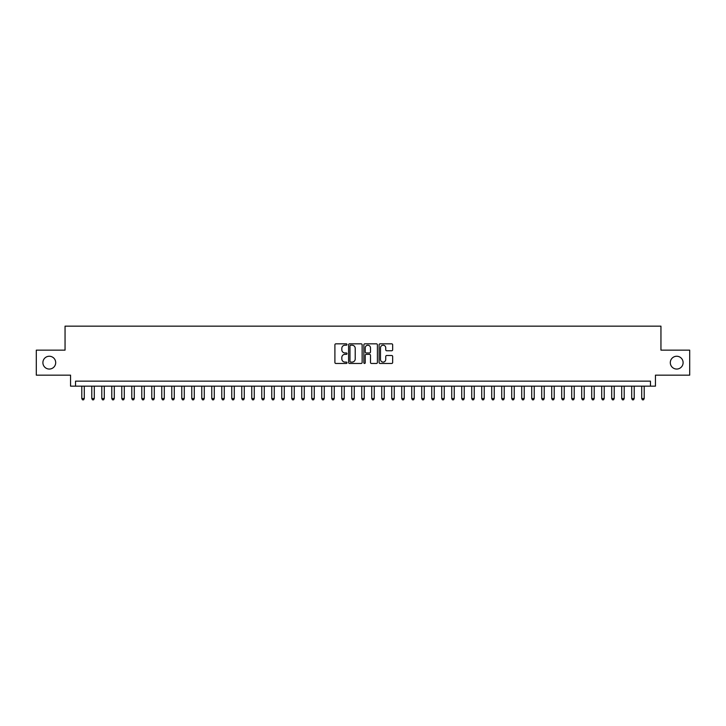 <?xml version="1.0" encoding="UTF-8"?>
<svg xmlns="http://www.w3.org/2000/svg" width="726" height="726" viewBox="0 0 726 726"><rect width="100%" height="100%" fill="white"/><g stroke="black" fill="none" stroke-linecap="round" stroke-linejoin="round"><path stroke-width="1.09" d="M347.001 344.523A0.69 0.69 0 0 0 346.32 343.834L335.884 343.834A0.98 0.98 0 0 0 334.904 344.823L334.904 362.483A0.98 0.98 0 0 0 335.884 363.463L346.32 363.463A0.69 0.69 0 0 0 347.001 362.782A0.69 0.69 0 0 0 346.32 362.092L344.968 362.092A3.14 3.14 0 0 1 341.828 358.953L341.828 357.482A3.14 3.14 0 0 1 344.968 354.342L346.32 354.342A0.69 0.69 0 0 0 347.001 353.653A0.69 0.69 0 0 0 346.32 352.963L344.968 352.963A3.14 3.14 0 0 1 341.828 349.823L341.828 348.353A3.14 3.14 0 0 1 344.968 345.213L346.32 345.213A0.69 0.69 0 0 0 347.001 344.523M670.307 362.646A6.398 6.398 0 0 0 676.705 369.053A6.398 6.398 0 0 0 683.102 362.646A6.398 6.398 0 0 0 676.705 356.248A6.398 6.398 0 0 0 670.307 362.646M42.898 362.646A6.398 6.398 0 0 0 49.295 369.053A6.398 6.398 0 0 0 55.693 362.646A6.398 6.398 0 0 0 49.295 356.248A6.398 6.398 0 0 0 42.898 362.646M391.686 350.758A0.98 0.98 0 0 0 392.666 349.778L392.666 344.823A0.98 0.98 0 0 0 391.686 343.834L380.097 343.834A0.98 0.98 0 0 0 379.117 344.823L379.117 362.483A0.98 0.98 0 0 0 380.097 363.463L391.686 363.463A0.98 0.98 0 0 0 392.666 362.483L392.666 356.493A0.98 0.98 0 0 0 391.686 355.513L386.722 355.513A0.98 0.98 0 0 0 385.742 356.493L385.742 359.47A2.623 2.623 0 0 1 383.119 362.092A2.623 2.623 0 0 1 380.497 359.47L380.497 347.836A2.623 2.623 0 0 1 383.119 345.213A2.623 2.623 0 0 1 385.742 347.836L385.742 349.778A0.98 0.98 0 0 0 386.722 350.758L391.686 350.758M650.46 386.15L655.451 386.15L655.451 375.151L689.7 375.151L689.7 350.15L660.95 350.15L660.95 326.155L65.05 326.155L65.05 350.15L36.3 350.15L36.3 375.151L70.549 375.151L70.549 386.15L650.46 386.15L650.46 381.15L75.54 381.15L75.54 386.15M362.138 344.823A0.98 0.98 0 0 0 361.158 343.834L349.578 343.834A0.98 0.98 0 0 0 348.598 344.823L348.598 362.483A0.98 0.98 0 0 0 349.578 363.463L361.158 363.463A0.98 0.98 0 0 0 362.138 362.483L362.138 344.823M364.842 343.834L376.422 343.834A0.98 0.98 0 0 1 377.402 344.823L377.402 362.483A0.98 0.98 0 0 1 376.422 363.463L371.467 363.463A0.98 0.98 0 0 1 370.487 362.483L370.487 355.323A0.98 0.98 0 0 0 369.498 354.342L366.213 354.342A0.98 0.98 0 0 0 365.232 355.323L365.232 362.782A0.69 0.69 0 0 1 364.543 363.463A0.69 0.69 0 0 1 363.862 362.782L363.862 344.823A0.98 0.98 0 0 1 364.842 343.834M350.658 345.213A0.69 0.69 0 0 0 349.968 345.903L349.968 361.403A0.69 0.69 0 0 0 350.658 362.092L352.083 362.092A3.14 3.14 0 0 0 355.223 358.953L355.223 348.353A3.14 3.14 0 0 0 352.083 345.213L350.658 345.213M370.487 347.89A2.623 2.623 0 0 0 367.855 345.258A2.623 2.623 0 0 0 365.232 347.89L365.232 351.983A0.98 0.98 0 0 0 366.213 352.963L369.498 352.963A0.98 0.98 0 0 0 370.487 351.983L370.487 347.89M81.793 386.15L81.793 398.547L84.289 398.547L84.289 386.15M84.289 398.547L83.544 399.844L82.546 399.844L81.793 398.547M91.794 386.15L91.794 398.547L94.289 398.547L94.289 386.15M94.289 398.547L93.545 399.844L92.538 399.844L91.794 398.547M101.794 386.15L101.794 398.547L104.29 398.547L104.29 386.15M104.29 398.547L103.537 399.844L102.538 399.844L101.794 398.547M111.786 386.15L111.786 398.547L114.291 398.547L114.291 386.15M114.291 398.547L113.537 399.844L112.539 399.844L111.786 398.547M121.786 386.15L121.786 398.547L124.282 398.547L124.282 386.15M124.282 398.547L123.538 399.844L122.54 399.844L121.786 398.547M131.787 386.15L131.787 398.547L134.283 398.547L134.283 386.15M134.283 398.547L133.539 399.844L132.531 399.844L131.787 398.547M141.788 386.15L141.788 398.547L144.283 398.547L144.283 386.15M144.283 398.547L143.53 399.844L142.532 399.844L141.788 398.547M151.779 386.15L151.779 398.547L154.284 398.547L154.284 386.15M154.284 398.547L153.531 399.844L152.533 399.844L151.779 398.547M161.78 386.15L161.78 398.547L164.285 398.547L164.285 386.15M164.285 398.547L163.531 399.844L162.533 399.844L161.78 398.547M171.781 386.15L171.781 398.547L174.276 398.547L174.276 386.15M174.276 398.547L173.532 399.844L172.525 399.844L171.781 398.547M181.781 386.15L181.781 398.547L184.277 398.547L184.277 386.15M184.277 398.547L183.524 399.844L182.525 399.844L181.781 398.547M191.773 386.15L191.773 398.547L194.278 398.547L194.278 386.15M194.278 398.547L193.524 399.844L192.526 399.844L191.773 398.547M201.774 386.15L201.774 398.547L204.278 398.547L204.278 386.15M204.278 398.547L203.525 399.844L202.527 399.844L201.774 398.547M211.774 386.15L211.774 398.547L214.27 398.547L214.27 386.15M214.27 398.547L213.526 399.844L212.527 399.844L211.774 398.547M221.775 386.15L221.775 398.547L224.27 398.547L224.27 386.15M224.27 398.547L223.517 399.844L222.519 399.844L221.775 398.547M231.766 386.15L231.766 398.547L234.271 398.547L234.271 386.15M234.271 398.547L233.518 399.844L232.52 399.844L231.766 398.547M241.767 386.15L241.767 398.547L244.272 398.547L244.272 386.15M244.272 398.547L243.519 399.844L242.52 399.844L241.767 398.547M251.768 386.15L251.768 398.547L254.263 398.547L254.263 386.15M254.263 398.547L253.519 399.844L252.521 399.844L251.768 398.547M261.768 386.15L261.768 398.547L264.264 398.547L264.264 386.15M264.264 398.547L263.511 399.844L262.513 399.844L261.768 398.547M271.76 386.15L271.76 398.547L274.265 398.547L274.265 386.15M274.265 398.547L273.511 399.844L272.513 399.844L271.76 398.547M281.761 386.15L281.761 398.547L284.265 398.547L284.265 386.15M284.265 398.547L283.512 399.844L282.514 399.844L281.761 398.547M291.761 386.15L291.761 398.547L294.257 398.547L294.257 386.15M294.257 398.547L293.513 399.844L292.514 399.844L291.761 398.547M301.762 386.15L301.762 398.547L304.258 398.547L304.258 386.15M304.258 398.547L303.513 399.844L302.506 399.844L301.762 398.547M311.753 386.15L311.753 398.547L314.258 398.547L314.258 386.15M314.258 398.547L313.505 399.844L312.507 399.844L311.753 398.547M321.754 386.15L321.754 398.547L324.259 398.547L324.259 386.15M324.259 398.547L323.506 399.844L322.507 399.844L321.754 398.547M331.755 386.15L331.755 398.547L334.25 398.547L334.25 386.15M334.25 398.547L333.506 399.844L332.508 399.844L331.755 398.547M341.755 386.15L341.755 398.547L344.251 398.547L344.251 386.15M344.251 398.547L343.507 399.844L342.5 399.844L341.755 398.547M351.756 386.15L351.756 398.547L354.252 398.547L354.252 386.15M354.252 398.547L353.498 399.844L352.5 399.844L351.756 398.547M361.748 386.15L361.748 398.547L364.252 398.547L364.252 386.15M364.252 398.547L363.499 399.844L362.501 399.844L361.748 398.547M371.748 386.15L371.748 398.547L374.244 398.547L374.244 386.15M374.244 398.547L373.5 399.844L372.502 399.844L371.748 398.547M381.749 386.15L381.749 398.547L384.245 398.547L384.245 386.15M384.245 398.547L383.5 399.844L382.493 399.844L381.749 398.547M391.75 386.15L391.75 398.547L394.245 398.547L394.245 386.15M394.245 398.547L393.492 399.844L392.494 399.844L391.75 398.547M401.741 386.15L401.741 398.547L404.246 398.547L404.246 386.15M404.246 398.547L403.493 399.844L402.494 399.844L401.741 398.547M411.742 386.15L411.742 398.547L414.247 398.547L414.247 386.15M414.247 398.547L413.493 399.844L412.495 399.844L411.742 398.547M421.742 386.15L421.742 398.547L424.238 398.547L424.238 386.15M424.238 398.547L423.494 399.844L422.487 399.844L421.742 398.547M431.743 386.15L431.743 398.547L434.239 398.547L434.239 386.15M434.239 398.547L433.486 399.844L432.487 399.844L431.743 398.547M441.735 386.15L441.735 398.547L444.239 398.547L444.239 386.15M444.239 398.547L443.486 399.844L442.488 399.844L441.735 398.547M451.735 386.15L451.735 398.547L454.24 398.547L454.24 386.15M454.24 398.547L453.487 399.844L452.489 399.844L451.735 398.547M461.736 386.15L461.736 398.547L464.232 398.547L464.232 386.15M464.232 398.547L463.487 399.844L462.489 399.844L461.736 398.547M471.737 386.15L471.737 398.547L474.232 398.547L474.232 386.15M474.232 398.547L473.479 399.844L472.481 399.844L471.737 398.547M481.728 386.15L481.728 398.547L484.233 398.547L484.233 386.15M484.233 398.547L483.48 399.844L482.481 399.844L481.728 398.547M491.729 386.15L491.729 398.547L494.234 398.547L494.234 386.15M494.234 398.547L493.48 399.844L492.482 399.844L491.729 398.547M501.73 386.15L501.73 398.547L504.225 398.547L504.225 386.15M504.225 398.547L503.481 399.844L502.483 399.844L501.73 398.547M511.73 386.15L511.73 398.547L514.226 398.547L514.226 386.15M514.226 398.547L513.473 399.844L512.474 399.844L511.73 398.547M521.722 386.15L521.722 398.547L524.226 398.547L524.226 386.15M524.226 398.547L523.473 399.844L522.475 399.844L521.722 398.547M531.722 386.15L531.722 398.547L534.227 398.547L534.227 386.15M534.227 398.547L533.474 399.844L532.476 399.844L531.722 398.547M541.723 386.15L541.723 398.547L544.219 398.547L544.219 386.15M544.219 398.547L543.475 399.844L542.476 399.844L541.723 398.547M551.724 386.15L551.724 398.547L554.219 398.547L554.219 386.15M554.219 398.547L553.475 399.844L552.468 399.844L551.724 398.547M561.715 386.15L561.715 398.547L564.22 398.547L564.22 386.15M564.22 398.547L563.467 399.844L562.468 399.844L561.715 398.547M571.716 386.15L571.716 398.547L574.221 398.547L574.221 386.15M574.221 398.547L573.467 399.844L572.469 399.844L571.716 398.547M581.717 386.15L581.717 398.547L584.212 398.547L584.212 386.15M584.212 398.547L583.468 399.844L582.47 399.844L581.717 398.547M591.717 386.15L591.717 398.547L594.213 398.547L594.213 386.15M594.213 398.547L593.469 399.844L592.461 399.844L591.717 398.547M601.718 386.15L601.718 398.547L604.213 398.547L604.213 386.15M604.213 398.547L603.46 399.844L602.462 399.844L601.718 398.547M611.709 386.15L611.709 398.547L614.214 398.547L614.214 386.15M614.214 398.547L613.461 399.844L612.463 399.844L611.709 398.547M621.71 386.15L621.71 398.547L624.206 398.547L624.206 386.15M624.206 398.547L623.462 399.844L622.463 399.844L621.71 398.547M631.711 386.15L631.711 398.547L634.206 398.547L634.206 386.15M634.206 398.547L633.462 399.844L632.455 399.844L631.711 398.547M641.711 386.15L641.711 398.547L644.207 398.547L644.207 386.15M644.207 398.547L643.454 399.844L642.456 399.844L641.711 398.547"/></g></svg>
